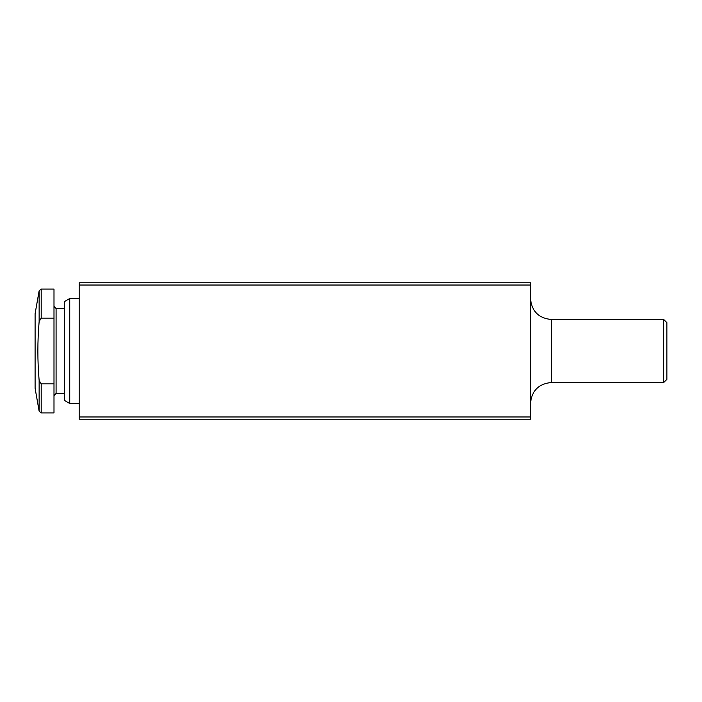 <?xml version="1.0" encoding="UTF-8"?>
<svg xmlns="http://www.w3.org/2000/svg" width="702" height="702" viewBox="0 0 702 702"><rect width="100%" height="100%" fill="white"/><g stroke="black" fill="none" stroke-linecap="round" stroke-linejoin="round"><path stroke-width="1.05" d="M39.136 380.475L39.136 411.188L35.1 388.303L35.1 313.697L39.136 290.812L41.199 289.084L41.199 318.129L39.136 321.525C37.443 341.19 37.443 360.837 39.136 380.475L41.199 383.871L53.993 383.871L53.993 412.916L41.199 412.916L41.199 383.871M530.466 416.97L530.466 282.783L79.177 282.783L79.177 419.217L530.466 419.217L530.466 416.97L79.177 416.97M41.199 289.084L53.993 289.084L53.993 383.871M41.199 318.129L53.993 318.129M69.735 403.474L69.735 298.525L64.487 301.553L64.487 400.447L69.735 403.474L79.177 403.474M551.456 382.485L551.456 319.515L663.75 319.515L663.75 382.485L551.456 382.485C538.706 383.731 531.712 390.724 530.466 403.474M663.75 319.515L666.9 322.666L666.9 379.334L663.75 382.485M530.466 285.03L79.177 285.03M39.136 290.812L39.136 321.525M53.993 306.397L56.09 308.494L56.09 393.506L53.993 395.603M39.136 411.188L41.199 412.916M56.09 393.506L64.487 393.506M56.09 308.494L64.487 308.494M69.735 298.525L79.177 298.525M551.456 319.515C538.706 318.269 531.712 311.276 530.466 298.525"/></g></svg>
